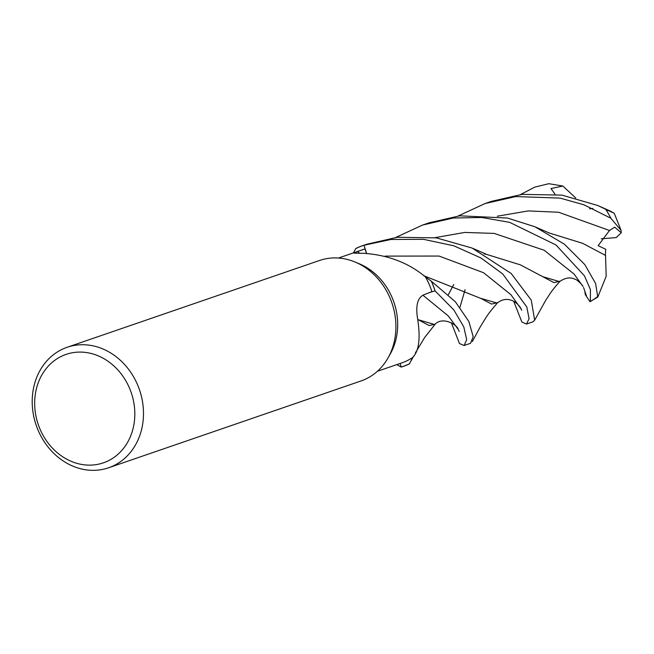 <?xml version="1.0" encoding="UTF-8"?>
<svg xmlns="http://www.w3.org/2000/svg" width="654" height="654" viewBox="0 0 654 654"><rect width="100%" height="100%" fill="white"/><g stroke="black" fill="none" stroke-linecap="round" stroke-linejoin="round"><path stroke-width="0.98" d="M359.741 253.335A1073.557 722.384 -76.2 0 1 357.517 251.52L353.863 253.131L364.008 253.343C388.108 255.035 408.562 262.867 425.362 276.838A59.89 51.331 71 0 1 425.443 276.977L431.272 281.138A63.642 54.552 71 0 1 435.016 290.891L429.94 292.412L435.065 290.875L453.851 309.955L463.809 326.951L466.686 339.679L464.103 345.508L459.492 343.538L451.374 322.798M464.103 345.508L470.569 343.285L473.194 336.63L468.861 321.523L455.356 301.756L431.215 281.089L425.443 276.977A59.89 51.331 71 0 1 431.885 291.668L424.193 294.643C418.004 297.194 415.707 304.551 417.293 316.7C420.726 337.202 419.222 350.773 412.78 357.403A59.89 51.331 71 0 1 412.666 357.485L409.518 363.698A63.642 54.552 71 0 1 401.196 367.017L400.093 363.477L401.213 367.074L396.757 364.621M67.125 347.29L319.553 260.48A63.708 54.609 71 0 1 337.202 257.962A63.708 54.609 71 0 1 355.065 262.025L359.299 263.791A59.89 51.331 71 0 1 390.291 353.912L388.043 357.901A63.708 54.609 71 0 1 360.992 380.971L108.564 467.782A63.708 54.609 71 0 1 90.914 470.3A63.708 54.609 71 0 1 33.526 415.274A63.708 54.609 71 0 1 67.125 347.29A63.708 54.609 71 0 1 84.775 344.781A63.708 54.609 71 0 1 142.171 399.798A63.708 54.609 71 0 1 108.564 467.782M409.453 363.804A63.708 54.609 71 0 1 403.346 366.404L409.453 363.804L412.666 357.485A59.89 51.331 71 0 1 402.104 362.79L377.366 371.292M355.065 262.025A63.708 54.609 71 0 1 388.043 357.901M81.979 352.122A57.339 49.148 71 0 1 134.749 410.851A57.339 49.148 71 0 1 87.505 465.092A57.339 49.148 71 0 1 34.744 406.363A57.339 49.148 71 0 1 81.979 352.122M366.404 253.36L365.038 248.921L357.517 251.52M364.033 245.234A63.708 54.609 71 0 0 361.907 245.912A63.708 54.609 71 0 0 355.792 248.512L355.727 248.618A63.642 54.552 71 0 1 364.049 245.299L366.575 253.36L364.033 245.234L390.953 239.478L423.522 239.323L453.835 245.814L480.96 257.978L502.73 273.944L526.805 306.979L529.086 318.743L526.478 324.049L521.884 322.079L513.717 301.298M355.727 248.618L353.454 252.861L355.727 248.618A63.642 54.552 71 0 1 364.049 245.299L366.551 253.36M338.412 258.036L363.15 249.526A59.89 51.331 71 0 1 365.038 248.921M425.435 276.977L431.272 281.138A63.642 54.552 71 0 1 435.016 290.891L430.046 292.371M431.37 281.22A63.708 54.609 71 0 1 435.065 290.875M526.478 324.049L532.977 321.817L534.645 320.223L531.277 300.153L511.191 273.495L472.139 248.07L436.365 237.884L397.395 237.263L366.722 244.253L361.907 245.912M403.346 366.404A63.708 54.609 71 0 1 401.213 367.074M458.102 216.016L485.039 203.558L515.744 196.56L560.11 198.113L583.924 204.8L610.803 218.207L621.055 230.322L621.3 232.742L614.703 227.183L609.479 230.486L598.116 245.675L605.776 249.297L605.326 255.289M609.937 210.94L614.261 213.327L597.691 205.479L561.868 195.105L522.105 194.369L491.538 201.326L485.039 203.558M395.719 237.467L422.664 225.017L453.353 218.019L481.834 217.496L509.662 222.36L556.023 244.988L584.439 275.825L590.407 289.501L590.366 301.412L590.031 301.707L585.289 294.611L586.401 295.78L584.112 288.97M605.522 255.403L606.184 276.307L597.764 297.088L595.614 283.517L584.823 264.608L564.369 244.171L534.817 226.725L507.373 218.027L459.737 215.82L429.13 222.793L422.664 225.017M520.486 194.565L534.817 187.109L548.812 183.7L562.816 186.03L575.749 197.99M497.678 302.622L491.546 304.069L480.952 298.469L423.653 275.653M521.671 310.315L520.854 308.336C519.145 305.459 516.774 303.121 513.742 301.314C508.003 298.298 502.476 298.886 497.163 303.088L480.665 298.306M400.093 363.477L401.196 367.017A63.642 54.552 71 0 0 409.518 363.698L412.666 357.485M605.678 255.493L582.616 243.313L548.412 232.742M484.115 253.899L485.759 254.193M542.836 276.699L559.571 281.621C565.35 277.648 570.509 276.879 575.054 279.299C576.648 279.135 582.853 285.357 582.959 286.419L574.073 274.059L544.185 250.253L494.146 233.404L464.732 232.432L434.902 237.672M560.102 281.146L553.971 282.618L520.347 264.837L485.979 254.193M562.816 186.03L550.962 188.556L554.993 194.181M453.737 284.547L448.423 294.602M458.863 330.54L458.192 329.363C457.105 324.49 442.235 316.054 434.746 324.564L418.119 319.683L429.122 325.529L435.163 324.204L424.642 337.529L415.372 352.923M589.556 208.847L592.81 208.43M606.904 209.959L608.351 210.727M453.712 284.539L448.399 294.586M621.3 232.742L616.142 237.59L601.23 238.8M585.289 294.611L584.782 291.063M605.678 209.305A63.708 54.609 71 0 1 610.803 218.207M597.797 296.442A63.708 54.609 71 0 1 590.366 301.412M521.205 309.08L510.905 294.692L483.617 272.759L439.071 256.049L385.198 256.106M609.479 230.486L558.598 212.248L528.252 210.915L497.285 216.221M459.19 331.48L458.789 330.36M458.192 329.363L448.309 315.956L422.95 295.24M497.58 302.737C486.527 315.719 487.753 314.86 480.51 326.42L472.36 341.519M535.732 227.126L549.728 233.2M583.507 287.498L584.136 289.052M534.645 320.223L545.967 299.834C550.529 293.327 549.679 293.049 559.987 281.277M473.153 248.504L486.789 254.463M459.942 307.405L465.092 289.632M597.691 205.479L610.787 211.275M413.557 356.25L411.211 360.648M597.764 297.088L590.031 301.707M621.055 230.322L614.261 213.327"/></g></svg>
